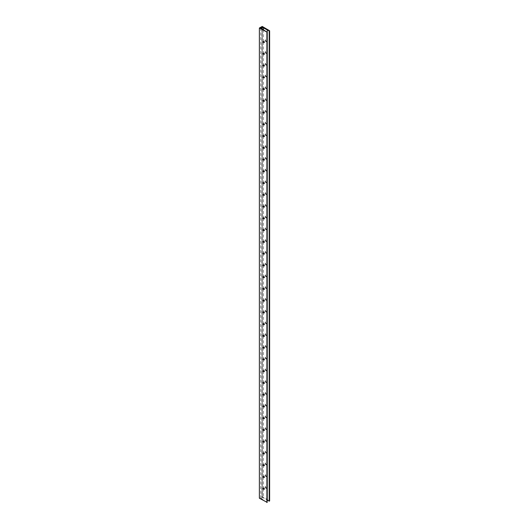 <?xml version="1.0" encoding="UTF-8"?>
<svg xmlns="http://www.w3.org/2000/svg" width="529" height="529" viewBox="0 0 529 529"><rect width="100%" height="100%" fill="white"/><g stroke="black" fill="none" stroke-linecap="round" stroke-linejoin="round"><path stroke-width="0.4" stroke-dasharray="2.65 1.98" d="M263.211 488.412A0.985 0.569 60 0 1 263.191 488.214A0.985 0.569 60 0 1 263.396 487.764A0.985 0.569 60 0 1 263.892 487.811A0.985 0.569 60 0 1 264.533 488.677A0.985 0.569 60 0 1 264.381 489.464A0.985 0.569 60 0 1 263.892 489.418L263.601 489.252L263.892 489.418A0.985 0.569 60 0 1 263.726 489.299M263.27 488.32A0.575 0.331 60 0 1 263.839 489.299M263.859 489.272L263.978 489.365C264.751 489.338 264.751 488.803 263.978 487.758L263.515 487.692L263.336 488.313M263.211 476.662A0.985 0.569 60 0 1 263.191 476.457A0.985 0.569 60 0 1 263.396 476.007A0.985 0.569 60 0 1 263.892 476.06A0.985 0.569 60 0 1 264.533 476.927A0.985 0.569 60 0 1 264.381 477.713A0.985 0.569 60 0 1 263.892 477.661L263.601 477.495L263.892 477.661A0.985 0.569 60 0 1 263.726 477.548M263.27 476.563A0.575 0.331 60 0 1 263.885 477.528L264.381 477.713M263.978 477.614C264.751 477.581 264.751 477.046 263.978 476.007L263.515 475.941L263.336 476.556M263.211 464.905A0.985 0.569 60 0 1 263.191 464.707A0.985 0.569 60 0 1 263.396 464.25A0.985 0.569 60 0 1 263.892 464.303A0.985 0.569 60 0 1 264.533 465.17A0.985 0.569 60 0 1 264.381 465.956A0.985 0.569 60 0 1 263.892 465.91L263.601 465.745L263.892 465.91A0.985 0.569 60 0 1 263.726 465.791M263.27 464.806A0.575 0.331 60 0 1 263.839 465.791M263.859 465.765L263.978 465.857C264.751 465.831 264.751 465.295 263.978 464.25L263.515 464.184L263.336 464.799M263.211 453.148A0.985 0.569 60 0 1 263.191 452.95A0.985 0.569 60 0 1 263.396 452.5A0.985 0.569 60 0 1 263.892 452.546A0.985 0.569 60 0 1 264.533 453.413A0.985 0.569 60 0 1 264.381 454.206A0.985 0.569 60 0 1 263.892 454.153L263.601 453.988L263.892 454.153A0.985 0.569 60 0 1 263.726 454.034M263.27 453.055A0.575 0.331 60 0 1 263.885 454.014L264.381 454.206M263.978 454.1C264.751 454.074 264.751 453.538 263.978 452.493L263.515 452.427L263.336 453.049M263.211 441.398A0.985 0.569 60 0 1 263.191 441.193A0.985 0.569 60 0 1 263.396 440.743A0.985 0.569 60 0 1 263.892 440.796A0.985 0.569 60 0 1 264.533 441.662A0.985 0.569 60 0 1 264.381 442.449A0.985 0.569 60 0 1 263.892 442.396L263.601 442.231L263.892 442.396A0.985 0.569 60 0 1 263.726 442.284M263.27 441.298A0.575 0.331 60 0 1 263.839 442.284M263.859 442.257L263.978 442.35C264.751 442.317 264.751 441.781 263.978 440.743L263.515 440.677L263.336 441.292M263.211 429.641A0.985 0.569 60 0 1 263.191 429.442A0.985 0.569 60 0 1 263.396 428.986A0.985 0.569 60 0 1 263.892 429.039A0.985 0.569 60 0 1 264.533 429.905A0.985 0.569 60 0 1 264.381 430.692A0.985 0.569 60 0 1 263.892 430.646L263.601 430.48L263.892 430.646A0.985 0.569 60 0 1 263.726 430.527M263.27 429.541A0.575 0.331 60 0 1 263.885 430.507L264.381 430.692M263.978 430.593C264.751 430.566 264.751 430.031 263.978 428.986L263.515 428.92L263.336 429.535M263.211 417.884A0.985 0.569 60 0 1 263.191 417.685A0.985 0.569 60 0 1 263.396 417.236A0.985 0.569 60 0 1 263.892 417.282A0.985 0.569 60 0 1 264.533 418.148A0.985 0.569 60 0 1 264.381 418.942A0.985 0.569 60 0 1 263.892 418.889L263.601 418.723L263.892 418.889A0.985 0.569 60 0 1 263.726 418.77M263.27 417.791A0.575 0.331 60 0 1 263.885 418.75L264.381 418.942M263.978 418.836C264.751 418.809 264.751 418.274 263.978 417.229L263.515 417.163L263.336 417.784M263.211 406.133A0.985 0.569 60 0 1 263.191 405.928A0.985 0.569 60 0 1 263.396 405.479A0.985 0.569 60 0 1 263.892 405.531A0.985 0.569 60 0 1 264.533 406.398A0.985 0.569 60 0 1 264.381 407.185A0.985 0.569 60 0 1 263.892 407.132L263.601 406.966L263.892 407.132A0.985 0.569 60 0 1 263.726 407.019M263.27 406.034A0.575 0.331 60 0 1 263.885 406.999L264.381 407.185M263.978 407.085C264.751 407.052 264.751 406.517 263.978 405.479L263.515 405.412L263.336 406.027M263.211 394.376A0.985 0.569 60 0 1 263.191 394.178A0.985 0.569 60 0 1 263.396 393.728A0.985 0.569 60 0 1 263.892 393.774A0.985 0.569 60 0 1 264.533 394.641A0.985 0.569 60 0 1 264.381 395.428A0.985 0.569 60 0 1 263.892 395.381L263.601 395.216L263.892 395.381A0.985 0.569 60 0 1 263.726 395.262M263.27 394.277A0.575 0.331 60 0 1 263.885 395.242L264.381 395.428M263.978 395.328C264.751 395.302 264.751 394.766 263.978 393.721L263.515 393.655L263.336 394.27M263.211 382.619A0.985 0.569 60 0 1 263.191 382.421A0.985 0.569 60 0 1 263.396 381.971A0.985 0.569 60 0 1 263.892 382.017A0.985 0.569 60 0 1 264.533 382.884A0.985 0.569 60 0 1 264.381 383.677A0.985 0.569 60 0 1 263.892 383.624L263.601 383.459L263.892 383.624A0.985 0.569 60 0 1 263.726 383.505M263.27 382.527A0.575 0.331 60 0 1 263.885 383.485L264.381 383.677M263.978 383.571C264.751 383.545 264.751 383.009 263.978 381.964L263.515 381.898L263.336 382.52M263.211 370.869A0.985 0.569 60 0 1 263.191 370.664A0.985 0.569 60 0 1 263.396 370.214A0.985 0.569 60 0 1 263.892 370.267A0.985 0.569 60 0 1 264.533 371.133A0.985 0.569 60 0 1 264.381 371.92A0.985 0.569 60 0 1 263.892 371.874L263.601 371.702L263.892 371.874A0.985 0.569 60 0 1 263.726 371.755M263.27 370.769A0.575 0.331 60 0 1 263.885 371.735L264.381 371.92M263.978 371.821C264.751 371.788 264.751 371.252 263.978 370.214L263.515 370.148L263.336 370.763M263.211 359.112A0.985 0.569 60 0 1 263.191 358.913A0.985 0.569 60 0 1 263.396 358.464A0.985 0.569 60 0 1 263.892 358.51A0.985 0.569 60 0 1 264.533 359.376A0.985 0.569 60 0 1 264.381 360.163A0.985 0.569 60 0 1 263.892 360.117L263.601 359.951L263.892 360.117A0.985 0.569 60 0 1 263.726 359.998M263.27 359.012A0.575 0.331 60 0 1 263.885 359.978L264.381 360.163M263.978 360.064C264.751 360.037 264.751 359.502 263.978 358.457L263.515 358.391L263.336 359.006M263.211 347.355A0.985 0.569 60 0 1 263.191 347.156A0.985 0.569 60 0 1 263.396 346.707A0.985 0.569 60 0 1 263.892 346.753A0.985 0.569 60 0 1 264.533 347.619A0.985 0.569 60 0 1 264.381 348.413A0.985 0.569 60 0 1 263.892 348.36L263.601 348.194L263.892 348.36A0.985 0.569 60 0 1 263.726 348.241M263.27 347.262A0.575 0.331 60 0 1 263.885 348.221L264.381 348.413M263.978 348.307C264.751 348.28 264.751 347.745 263.978 346.7L263.515 346.634L263.336 347.255M263.211 335.604A0.985 0.569 60 0 1 263.191 335.399A0.985 0.569 60 0 1 263.396 334.95A0.985 0.569 60 0 1 263.892 335.002A0.985 0.569 60 0 1 264.533 335.869A0.985 0.569 60 0 1 264.381 336.656A0.985 0.569 60 0 1 263.892 336.609L263.601 336.437L263.892 336.609A0.985 0.569 60 0 1 263.726 336.49M263.27 335.505A0.575 0.331 60 0 1 263.885 336.47L264.381 336.656M263.978 336.556C264.751 336.523 264.751 335.988 263.978 334.95L263.515 334.883L263.336 335.498M263.211 323.847A0.985 0.569 60 0 1 263.191 323.649A0.985 0.569 60 0 1 263.396 323.199A0.985 0.569 60 0 1 263.892 323.245A0.985 0.569 60 0 1 264.533 324.112A0.985 0.569 60 0 1 264.381 324.899A0.985 0.569 60 0 1 263.892 324.852L263.601 324.687L263.892 324.852A0.985 0.569 60 0 1 263.726 324.733M263.27 323.748A0.575 0.331 60 0 1 263.885 324.713L264.381 324.899M263.978 324.799C264.751 324.773 264.751 324.237 263.978 323.193L263.515 323.126L263.336 323.741M263.211 312.09A0.985 0.569 60 0 1 263.191 311.892A0.985 0.569 60 0 1 263.396 311.442A0.985 0.569 60 0 1 263.892 311.488A0.985 0.569 60 0 1 264.533 312.355A0.985 0.569 60 0 1 264.381 313.148A0.985 0.569 60 0 1 263.892 313.095L263.601 312.93L263.892 313.095A0.985 0.569 60 0 1 263.726 312.976M263.27 311.998A0.575 0.331 60 0 1 263.885 312.956L264.381 313.148M263.978 313.042C264.751 313.016 264.751 312.48 263.978 311.436L263.515 311.369L263.336 311.991M263.211 300.34A0.985 0.569 60 0 1 263.191 300.135A0.985 0.569 60 0 1 263.396 299.685A0.985 0.569 60 0 1 263.892 299.738A0.985 0.569 60 0 1 264.533 300.604A0.985 0.569 60 0 1 264.381 301.391A0.985 0.569 60 0 1 263.892 301.345L263.601 301.173L263.892 301.345A0.985 0.569 60 0 1 263.726 301.226M263.27 300.241A0.575 0.331 60 0 1 263.885 301.206L264.381 301.391M263.978 301.292C264.751 301.259 264.751 300.723 263.978 299.685L263.515 299.619L263.336 300.234M263.211 288.583A0.985 0.569 60 0 1 263.191 288.384A0.985 0.569 60 0 1 263.396 287.935A0.985 0.569 60 0 1 263.892 287.981A0.985 0.569 60 0 1 264.533 288.847A0.985 0.569 60 0 1 264.381 289.634A0.985 0.569 60 0 1 263.892 289.588L263.601 289.423L263.892 289.588A0.985 0.569 60 0 1 263.726 289.469M263.27 288.484A0.575 0.331 60 0 1 263.839 289.469M263.859 289.442L263.978 289.535C264.751 289.508 264.751 288.973 263.978 287.928L263.515 287.862L263.336 288.477M263.211 276.826A0.985 0.569 60 0 1 263.191 276.627A0.985 0.569 60 0 1 263.396 276.178A0.985 0.569 60 0 1 263.892 276.224A0.985 0.569 60 0 1 264.533 277.09A0.985 0.569 60 0 1 264.381 277.884A0.985 0.569 60 0 1 263.892 277.831L263.601 277.665L263.892 277.831A0.985 0.569 60 0 1 263.726 277.718M263.27 276.733A0.575 0.331 60 0 1 263.885 277.692L264.381 277.884M263.978 277.778C264.751 277.751 264.751 277.216 263.978 276.178L263.515 276.105L263.336 276.727M263.211 265.075A0.985 0.569 60 0 1 263.191 264.87A0.985 0.569 60 0 1 263.396 264.421A0.985 0.569 60 0 1 263.892 264.474A0.985 0.569 60 0 1 264.533 265.34A0.985 0.569 60 0 1 264.381 266.127A0.985 0.569 60 0 1 263.892 266.08L263.601 265.908L263.892 266.08A0.985 0.569 60 0 1 263.726 265.961M263.27 264.976A0.575 0.331 60 0 1 263.839 265.961M263.859 265.935L263.978 266.027C264.751 265.994 264.751 265.459 263.978 264.421L263.515 264.355L263.336 264.969M263.211 253.318A0.985 0.569 60 0 1 263.191 253.12A0.985 0.569 60 0 1 263.396 252.67A0.985 0.569 60 0 1 263.892 252.717A0.985 0.569 60 0 1 264.533 253.583A0.985 0.569 60 0 1 264.381 254.37A0.985 0.569 60 0 1 263.892 254.323L263.601 254.158L263.892 254.323A0.985 0.569 60 0 1 263.726 254.204M263.27 253.219A0.575 0.331 60 0 1 263.885 254.184L264.381 254.37M263.978 254.27C264.751 254.244 264.751 253.708 263.978 252.664L263.515 252.597L263.336 253.212M263.211 241.561A0.985 0.569 60 0 1 263.191 241.363A0.985 0.569 60 0 1 263.396 240.913A0.985 0.569 60 0 1 263.892 240.959A0.985 0.569 60 0 1 264.533 241.826A0.985 0.569 60 0 1 264.381 242.619A0.985 0.569 60 0 1 263.892 242.566L263.601 242.401L263.892 242.566A0.985 0.569 60 0 1 263.726 242.454M263.27 241.469A0.575 0.331 60 0 1 263.885 242.427L264.381 242.619M263.978 242.513C264.751 242.487 264.751 241.951 263.978 240.913L263.515 240.84L263.336 241.462M263.211 229.811A0.985 0.569 60 0 1 263.191 229.606A0.985 0.569 60 0 1 263.396 229.156A0.985 0.569 60 0 1 263.892 229.209A0.985 0.569 60 0 1 264.533 230.075A0.985 0.569 60 0 1 264.381 230.862A0.985 0.569 60 0 1 263.892 230.816L263.601 230.644L263.892 230.816A0.985 0.569 60 0 1 263.726 230.697M263.27 229.712A0.575 0.331 60 0 1 263.885 230.677L264.381 230.862M263.978 230.763C264.751 230.73 264.751 230.194 263.978 229.156L263.515 229.09L263.336 229.705M263.211 218.054A0.985 0.569 60 0 1 263.191 217.855A0.985 0.569 60 0 1 263.396 217.406A0.985 0.569 60 0 1 263.892 217.452A0.985 0.569 60 0 1 264.533 218.318A0.985 0.569 60 0 1 264.381 219.105A0.985 0.569 60 0 1 263.892 219.059L263.601 218.894L263.892 219.059A0.985 0.569 60 0 1 263.726 218.94M263.27 217.955A0.575 0.331 60 0 1 263.885 218.92L264.381 219.105M263.978 219.006C264.751 218.98 264.751 218.444 263.978 217.399L263.515 217.333L263.336 217.948M263.211 206.297A0.985 0.569 60 0 1 263.191 206.098A0.985 0.569 60 0 1 263.396 205.649A0.985 0.569 60 0 1 263.892 205.695A0.985 0.569 60 0 1 264.533 206.561A0.985 0.569 60 0 1 264.381 207.355A0.985 0.569 60 0 1 263.892 207.302L263.601 207.137L263.892 207.302A0.985 0.569 60 0 1 263.726 207.189M263.27 206.204A0.575 0.331 60 0 1 263.885 207.163L264.381 207.355M263.978 207.249C264.751 207.223 264.751 206.687 263.978 205.649L263.515 205.576L263.336 206.198M263.211 194.546A0.985 0.569 60 0 1 263.191 194.341A0.985 0.569 60 0 1 263.396 193.892A0.985 0.569 60 0 1 263.892 193.945A0.985 0.569 60 0 1 264.533 194.811A0.985 0.569 60 0 1 264.381 195.598A0.985 0.569 60 0 1 263.892 195.551L263.601 195.38L263.892 195.551A0.985 0.569 60 0 1 263.726 195.432M263.27 194.447A0.575 0.331 60 0 1 263.885 195.413L264.381 195.598M263.978 195.499C264.751 195.466 264.751 194.93 263.978 193.892L263.515 193.826L263.336 194.441M263.211 182.789A0.985 0.569 60 0 1 263.191 182.591A0.985 0.569 60 0 1 263.396 182.141A0.985 0.569 60 0 1 263.892 182.188A0.985 0.569 60 0 1 264.533 183.054A0.985 0.569 60 0 1 264.381 183.841A0.985 0.569 60 0 1 263.892 183.794L263.601 183.629L263.892 183.794A0.985 0.569 60 0 1 263.726 183.675M263.27 182.69A0.575 0.331 60 0 1 263.885 183.656L264.381 183.841M263.978 183.742C264.751 183.715 264.751 183.179 263.978 182.135L263.515 182.069L263.336 182.684M263.211 171.032A0.985 0.569 60 0 1 263.191 170.834A0.985 0.569 60 0 1 263.396 170.384A0.985 0.569 60 0 1 263.892 170.431A0.985 0.569 60 0 1 264.533 171.297A0.985 0.569 60 0 1 264.381 172.09A0.985 0.569 60 0 1 263.892 172.037L263.601 171.872L263.892 172.037A0.985 0.569 60 0 1 263.726 171.925M263.27 170.94A0.575 0.331 60 0 1 263.885 171.899L264.381 172.09M263.978 171.991C264.751 171.958 264.751 171.422 263.978 170.384L263.515 170.318L263.336 170.933M263.211 159.282A0.985 0.569 60 0 1 263.191 159.077A0.985 0.569 60 0 1 263.396 158.627A0.985 0.569 60 0 1 263.892 158.68A0.985 0.569 60 0 1 264.533 159.546A0.985 0.569 60 0 1 264.381 160.333A0.985 0.569 60 0 1 263.892 160.287L263.601 160.115L263.892 160.287A0.985 0.569 60 0 1 263.726 160.168M263.27 159.183A0.575 0.331 60 0 1 263.885 160.148L264.381 160.333M263.978 160.234C264.751 160.201 264.751 159.672 263.978 158.627L263.515 158.561L263.336 159.176M263.211 147.525A0.985 0.569 60 0 1 263.191 147.327A0.985 0.569 60 0 1 263.396 146.877A0.985 0.569 60 0 1 263.892 146.923A0.985 0.569 60 0 1 264.533 147.789A0.985 0.569 60 0 1 264.381 148.576A0.985 0.569 60 0 1 263.892 148.53L263.601 148.365L263.892 148.53A0.985 0.569 60 0 1 263.726 148.411M263.27 147.426A0.575 0.331 60 0 1 263.885 148.391L264.381 148.576M263.978 148.477C264.751 148.451 264.751 147.915 263.978 146.87L263.515 146.804L263.336 147.419M263.211 135.768A0.985 0.569 60 0 1 263.191 135.569A0.985 0.569 60 0 1 263.396 135.12A0.985 0.569 60 0 1 263.892 135.166A0.985 0.569 60 0 1 264.533 136.032A0.985 0.569 60 0 1 264.381 136.826A0.985 0.569 60 0 1 263.892 136.773L263.601 136.608L263.892 136.773A0.985 0.569 60 0 1 263.726 136.661M263.27 135.675A0.575 0.331 60 0 1 263.885 136.634L264.381 136.826M263.978 136.727C264.751 136.694 264.751 136.158 263.978 135.12L263.515 135.054L263.336 135.669M263.211 124.017A0.985 0.569 60 0 1 263.191 123.812A0.985 0.569 60 0 1 263.396 123.363A0.985 0.569 60 0 1 263.892 123.416A0.985 0.569 60 0 1 264.533 124.282A0.985 0.569 60 0 1 264.381 125.069A0.985 0.569 60 0 1 263.892 125.023L263.601 124.851L263.892 125.023A0.985 0.569 60 0 1 263.726 124.904M263.27 123.918A0.575 0.331 60 0 1 263.885 124.884L264.381 125.069M263.978 124.97C264.751 124.943 264.751 124.408 263.978 123.363L263.515 123.297L263.336 123.912M263.211 112.26A0.985 0.569 60 0 1 263.191 112.062A0.985 0.569 60 0 1 263.396 111.612A0.985 0.569 60 0 1 263.892 111.659A0.985 0.569 60 0 1 264.533 112.525A0.985 0.569 60 0 1 264.381 113.312A0.985 0.569 60 0 1 263.892 113.266L263.601 113.1L263.892 113.266A0.985 0.569 60 0 1 263.726 113.146M263.27 112.161A0.575 0.331 60 0 1 263.839 113.146M263.859 113.12L263.978 113.213C264.751 113.186 264.751 112.651 263.978 111.606L263.515 111.54L263.336 112.155M263.211 100.503A0.985 0.569 60 0 1 263.191 100.305A0.985 0.569 60 0 1 263.396 99.855A0.985 0.569 60 0 1 263.892 99.902A0.985 0.569 60 0 1 264.533 100.768A0.985 0.569 60 0 1 264.381 101.561A0.985 0.569 60 0 1 263.892 101.508L263.601 101.343L263.892 101.508A0.985 0.569 60 0 1 263.726 101.396M263.27 100.411A0.575 0.331 60 0 1 263.885 101.37L264.381 101.561M263.978 101.462C264.751 101.429 264.751 100.894 263.978 99.855L263.515 99.789L263.336 100.404M263.211 88.753A0.985 0.569 60 0 1 263.191 88.548A0.985 0.569 60 0 1 263.396 88.098A0.985 0.569 60 0 1 263.892 88.151A0.985 0.569 60 0 1 264.533 89.017A0.985 0.569 60 0 1 264.381 89.804A0.985 0.569 60 0 1 263.892 89.758L263.601 89.586L263.892 89.758A0.985 0.569 60 0 1 263.726 89.639M263.27 88.654A0.575 0.331 60 0 1 263.839 89.639M263.859 89.613L263.978 89.705C264.751 89.679 264.751 89.143 263.978 88.098L263.515 88.032L263.336 88.647M263.211 76.996A0.985 0.569 60 0 1 263.191 76.798A0.985 0.569 60 0 1 263.396 76.348A0.985 0.569 60 0 1 263.892 76.394A0.985 0.569 60 0 1 264.533 77.26A0.985 0.569 60 0 1 264.381 78.047A0.985 0.569 60 0 1 263.892 78.001L263.601 77.836L263.892 78.001A0.985 0.569 60 0 1 263.726 77.882M263.27 76.897A0.575 0.331 60 0 1 263.885 77.862L264.381 78.047M263.978 77.948C264.751 77.922 264.751 77.386 263.978 76.341L263.515 76.275L263.336 76.897M263.211 65.239A0.985 0.569 60 0 1 263.191 65.041A0.985 0.569 60 0 1 263.396 64.591A0.985 0.569 60 0 1 263.892 64.637A0.985 0.569 60 0 1 264.533 65.503A0.985 0.569 60 0 1 264.381 66.297A0.985 0.569 60 0 1 263.892 66.244L263.601 66.079L263.892 66.244A0.985 0.569 60 0 1 263.726 66.132M263.27 65.146A0.575 0.331 60 0 1 263.885 66.105L264.381 66.297M263.978 66.198C264.751 66.165 264.751 65.629 263.978 64.591L263.515 64.525L263.336 65.14M263.211 53.489A0.985 0.569 60 0 1 263.191 53.284A0.985 0.569 60 0 1 263.396 52.834A0.985 0.569 60 0 1 263.892 52.887A0.985 0.569 60 0 1 264.533 53.753A0.985 0.569 60 0 1 264.381 54.54A0.985 0.569 60 0 1 263.892 54.494L263.601 54.322L263.892 54.494A0.985 0.569 60 0 1 263.726 54.375M263.27 53.389A0.575 0.331 60 0 1 263.885 54.355L264.381 54.54M263.978 54.441C264.751 54.414 264.751 53.879 263.978 52.834L263.515 52.768L263.336 53.383M267.019 487.652A1.032 0.595 60 0 1 266.801 488.122A1.032 0.595 60 0 1 266.008 487.844A1.032 0.595 60 0 1 265.558 486.806A1.032 0.595 60 0 1 265.77 486.336A1.032 0.595 60 0 1 266.57 486.614A1.032 0.595 60 0 1 267.019 487.652M265.029 487.116C265.538 488.379 266.054 488.651 266.563 487.917C266.054 486.647 265.538 486.382 265.029 487.116L265.77 486.336M266.801 488.122L266.338 488.393L266.563 487.917M267.019 475.895A1.032 0.595 60 0 1 266.801 476.371A1.032 0.595 60 0 1 266.008 476.093A1.032 0.595 60 0 1 265.558 475.055A1.032 0.595 60 0 1 265.77 474.579A1.032 0.595 60 0 1 266.57 474.857A1.032 0.595 60 0 1 267.019 475.895M265.029 475.359C265.538 476.629 266.054 476.894 266.563 476.16C266.054 474.89 265.538 474.625 265.029 475.359L265.77 474.579M266.801 476.371L266.338 476.636L266.563 476.16M267.019 464.138A1.032 0.595 60 0 1 266.801 464.614A1.032 0.595 60 0 1 266.008 464.336A1.032 0.595 60 0 1 265.558 463.298A1.032 0.595 60 0 1 265.77 462.829A1.032 0.595 60 0 1 266.57 463.1A1.032 0.595 60 0 1 267.019 464.138M265.029 463.609C265.538 464.872 266.054 465.136 266.563 464.402C266.054 463.139 265.538 462.868 265.029 463.609L265.77 462.829M266.801 464.614L266.338 464.885L266.563 464.402M267.019 452.388A1.032 0.595 60 0 1 266.801 452.857A1.032 0.595 60 0 1 266.008 452.579A1.032 0.595 60 0 1 265.558 451.541A1.032 0.595 60 0 1 265.77 451.072A1.032 0.595 60 0 1 266.57 451.349A1.032 0.595 60 0 1 267.019 452.388M265.029 451.852C265.538 453.115 266.054 453.386 266.563 452.652C266.054 451.382 265.538 451.118 265.029 451.852L265.77 451.072M266.801 452.857L266.338 453.128L266.563 452.652M267.019 440.631A1.032 0.595 60 0 1 266.801 441.107A1.032 0.595 60 0 1 266.008 440.829A1.032 0.595 60 0 1 265.558 439.791A1.032 0.595 60 0 1 265.77 439.315A1.032 0.595 60 0 1 266.57 439.592A1.032 0.595 60 0 1 267.019 440.631M265.029 440.095C265.538 441.365 266.054 441.629 266.563 440.895C266.054 439.625 265.538 439.361 265.029 440.095L265.77 439.315M266.801 441.107L266.338 441.371L266.563 440.895M267.019 428.88A1.032 0.595 60 0 1 266.801 429.35A1.032 0.595 60 0 1 266.008 429.072A1.032 0.595 60 0 1 265.558 428.034A1.032 0.595 60 0 1 265.77 427.564A1.032 0.595 60 0 1 266.57 427.835A1.032 0.595 60 0 1 267.019 428.88M265.029 428.345C265.538 429.608 266.054 429.872 266.563 429.138C266.054 427.875 265.538 427.604 265.029 428.345L265.77 427.564M266.801 429.35L266.338 429.621L266.563 429.138M267.019 417.123A1.032 0.595 60 0 1 266.801 417.593A1.032 0.595 60 0 1 266.008 417.315A1.032 0.595 60 0 1 265.558 416.277A1.032 0.595 60 0 1 265.77 415.807A1.032 0.595 60 0 1 266.57 416.085A1.032 0.595 60 0 1 267.019 417.123M265.029 416.587C265.538 417.85 266.054 418.122 266.563 417.388C266.054 416.118 265.538 415.854 265.029 416.587L265.77 415.807M266.801 417.593L266.338 417.864L266.563 417.388M267.019 405.366A1.032 0.595 60 0 1 266.801 405.842A1.032 0.595 60 0 1 266.008 405.564A1.032 0.595 60 0 1 265.558 404.526A1.032 0.595 60 0 1 265.77 404.05A1.032 0.595 60 0 1 266.57 404.328A1.032 0.595 60 0 1 267.019 405.366M265.029 404.83C265.538 406.1 266.054 406.365 266.563 405.631C266.054 404.361 265.538 404.096 265.029 404.83L265.77 404.05M266.801 405.842L266.338 406.107L266.563 405.631M267.019 393.616A1.032 0.595 60 0 1 266.801 394.085A1.032 0.595 60 0 1 266.008 393.807A1.032 0.595 60 0 1 265.558 392.769A1.032 0.595 60 0 1 265.77 392.3A1.032 0.595 60 0 1 266.57 392.578A1.032 0.595 60 0 1 267.019 393.616M265.029 393.08C265.538 394.343 266.054 394.608 266.563 393.874C266.054 392.611 265.538 392.346 265.029 393.08L265.77 392.3M266.801 394.085L266.338 394.356L266.563 393.874M267.019 381.859A1.032 0.595 60 0 1 266.801 382.328A1.032 0.595 60 0 1 266.008 382.05A1.032 0.595 60 0 1 265.558 381.012A1.032 0.595 60 0 1 265.77 380.543A1.032 0.595 60 0 1 266.57 380.82A1.032 0.595 60 0 1 267.019 381.859M265.029 381.323C265.538 382.586 266.054 382.857 266.563 382.123C266.054 380.854 265.538 380.589 265.029 381.323L265.77 380.543M266.801 382.328L266.338 382.599L266.563 382.123M267.019 370.102A1.032 0.595 60 0 1 266.801 370.578A1.032 0.595 60 0 1 266.008 370.3A1.032 0.595 60 0 1 265.558 369.262A1.032 0.595 60 0 1 265.77 368.786A1.032 0.595 60 0 1 266.57 369.063A1.032 0.595 60 0 1 267.019 370.102M265.029 369.566C265.538 370.836 266.054 371.1 266.563 370.366C266.054 369.097 265.538 368.832 265.029 369.566L265.77 368.786M266.801 370.578L266.338 370.842L266.563 370.366M267.019 358.351A1.032 0.595 60 0 1 266.801 358.821A1.032 0.595 60 0 1 266.008 358.543A1.032 0.595 60 0 1 265.558 357.505A1.032 0.595 60 0 1 265.77 357.035A1.032 0.595 60 0 1 266.57 357.313A1.032 0.595 60 0 1 267.019 358.351M265.029 357.816C265.538 359.079 266.054 359.343 266.563 358.609C266.054 357.346 265.538 357.082 265.029 357.816L265.77 357.035M266.801 358.821L266.338 359.092L266.563 358.609M267.019 346.594A1.032 0.595 60 0 1 266.801 347.064A1.032 0.595 60 0 1 266.008 346.793A1.032 0.595 60 0 1 265.558 345.748A1.032 0.595 60 0 1 265.77 345.278A1.032 0.595 60 0 1 266.57 345.556A1.032 0.595 60 0 1 267.019 346.594M265.029 346.059C265.538 347.322 266.054 347.593 266.563 346.859C266.054 345.589 265.538 345.325 265.029 346.059L265.77 345.278M266.801 347.064L266.338 347.335L266.563 346.859M267.019 334.837A1.032 0.595 60 0 1 266.801 335.313A1.032 0.595 60 0 1 266.008 335.036A1.032 0.595 60 0 1 265.558 333.997A1.032 0.595 60 0 1 265.77 333.521A1.032 0.595 60 0 1 266.57 333.799A1.032 0.595 60 0 1 267.019 334.837M265.029 334.302C265.538 335.571 266.054 335.836 266.563 335.102C266.054 333.832 265.538 333.568 265.029 334.302L265.77 333.521M266.801 335.313L266.338 335.578L266.563 335.102M267.019 323.087A1.032 0.595 60 0 1 266.801 323.556A1.032 0.595 60 0 1 266.008 323.279A1.032 0.595 60 0 1 265.558 322.24A1.032 0.595 60 0 1 265.77 321.771A1.032 0.595 60 0 1 266.57 322.049A1.032 0.595 60 0 1 267.019 323.087M265.029 322.551C265.538 323.814 266.054 324.079 266.563 323.345C266.054 322.082 265.538 321.817 265.029 322.551L265.77 321.771M266.801 323.556L266.338 323.827L266.563 323.345M267.019 311.33A1.032 0.595 60 0 1 266.801 311.799A1.032 0.595 60 0 1 266.008 311.528A1.032 0.595 60 0 1 265.558 310.49A1.032 0.595 60 0 1 265.77 310.014A1.032 0.595 60 0 1 266.57 310.292A1.032 0.595 60 0 1 267.019 311.33M265.029 310.794C265.538 312.057 266.054 312.328 266.563 311.594C266.054 310.325 265.538 310.06 265.029 310.794L265.77 310.014M266.801 311.799L266.338 312.07L266.563 311.594M267.019 299.573A1.032 0.595 60 0 1 266.801 300.049A1.032 0.595 60 0 1 266.008 299.771A1.032 0.595 60 0 1 265.558 298.733A1.032 0.595 60 0 1 265.77 298.257A1.032 0.595 60 0 1 266.57 298.535A1.032 0.595 60 0 1 267.019 299.573M265.029 299.037C265.538 300.307 266.054 300.571 266.563 299.837C266.054 298.568 265.538 298.303 265.029 299.037L265.77 298.257M266.801 300.049L266.338 300.313L266.563 299.837M267.019 287.822A1.032 0.595 60 0 1 266.801 288.292A1.032 0.595 60 0 1 266.008 288.014A1.032 0.595 60 0 1 265.558 286.976A1.032 0.595 60 0 1 265.77 286.506A1.032 0.595 60 0 1 266.57 286.784A1.032 0.595 60 0 1 267.019 287.822M265.029 287.287C265.538 288.55 266.054 288.814 266.563 288.08C266.054 286.817 265.538 286.553 265.029 287.287L265.77 286.506M266.801 288.292L266.338 288.563L266.563 288.08M267.019 276.065A1.032 0.595 60 0 1 266.801 276.535A1.032 0.595 60 0 1 266.008 276.264A1.032 0.595 60 0 1 265.558 275.225A1.032 0.595 60 0 1 265.77 274.749A1.032 0.595 60 0 1 266.57 275.027A1.032 0.595 60 0 1 267.019 276.065M265.029 275.53C265.538 276.793 266.054 277.064 266.563 276.33C266.054 275.06 265.538 274.796 265.029 275.53L265.77 274.749M266.801 276.535L266.338 276.806L266.563 276.33M267.019 264.308A1.032 0.595 60 0 1 266.801 264.784A1.032 0.595 60 0 1 266.008 264.507A1.032 0.595 60 0 1 265.558 263.468A1.032 0.595 60 0 1 265.77 262.992A1.032 0.595 60 0 1 266.57 263.27A1.032 0.595 60 0 1 267.019 264.308M265.029 263.773C265.538 265.042 266.054 265.307 266.563 264.573C266.054 263.303 265.538 263.039 265.029 263.773L265.77 262.992M266.801 264.784L266.338 265.049L266.563 264.573M267.019 252.558A1.032 0.595 60 0 1 266.801 253.027A1.032 0.595 60 0 1 266.008 252.75A1.032 0.595 60 0 1 265.558 251.711A1.032 0.595 60 0 1 265.77 251.242A1.032 0.595 60 0 1 266.57 251.52A1.032 0.595 60 0 1 267.019 252.558M265.029 252.022C265.538 253.285 266.054 253.55 266.563 252.816C266.054 251.553 265.538 251.288 265.029 252.022L265.77 251.242M266.801 253.027L266.338 253.298L266.563 252.816M267.019 240.801A1.032 0.595 60 0 1 266.801 241.27A1.032 0.595 60 0 1 266.008 240.999A1.032 0.595 60 0 1 265.558 239.961A1.032 0.595 60 0 1 265.77 239.485A1.032 0.595 60 0 1 266.57 239.763A1.032 0.595 60 0 1 267.019 240.801M265.029 240.265C265.538 241.528 266.054 241.799 266.563 241.065C266.054 239.796 265.538 239.531 265.029 240.265L265.77 239.485M266.801 241.27L266.338 241.541L266.563 241.065M267.019 229.044A1.032 0.595 60 0 1 266.801 229.52A1.032 0.595 60 0 1 266.008 229.242A1.032 0.595 60 0 1 265.558 228.204A1.032 0.595 60 0 1 265.77 227.728A1.032 0.595 60 0 1 266.57 228.006A1.032 0.595 60 0 1 267.019 229.044M265.029 228.508C265.538 229.778 266.054 230.042 266.563 229.308C266.054 228.039 265.538 227.774 265.029 228.508L265.77 227.728M266.801 229.52L266.338 229.784L266.563 229.308M267.019 217.293A1.032 0.595 60 0 1 266.801 217.763A1.032 0.595 60 0 1 266.008 217.485A1.032 0.595 60 0 1 265.558 216.447A1.032 0.595 60 0 1 265.77 215.977A1.032 0.595 60 0 1 266.57 216.255A1.032 0.595 60 0 1 267.019 217.293M265.029 216.758C265.538 218.021 266.054 218.285 266.563 217.551C266.054 216.288 265.538 216.024 265.029 216.758L265.77 215.977M266.801 217.763L266.338 218.034L266.563 217.551M267.019 205.536A1.032 0.595 60 0 1 266.801 206.006A1.032 0.595 60 0 1 266.008 205.735A1.032 0.595 60 0 1 265.558 204.697A1.032 0.595 60 0 1 265.77 204.22A1.032 0.595 60 0 1 266.57 204.498A1.032 0.595 60 0 1 267.019 205.536M265.029 205.001C265.538 206.264 266.054 206.535 266.563 205.801C266.054 204.531 265.538 204.267 265.029 205.001L265.77 204.22M266.801 206.006L266.338 206.277L266.563 205.801M267.019 193.779A1.032 0.595 60 0 1 266.801 194.255A1.032 0.595 60 0 1 266.008 193.978A1.032 0.595 60 0 1 265.558 192.94A1.032 0.595 60 0 1 265.77 192.463A1.032 0.595 60 0 1 266.57 192.741A1.032 0.595 60 0 1 267.019 193.779M265.029 193.244C265.538 194.513 266.054 194.778 266.563 194.044C266.054 192.774 265.538 192.51 265.029 193.244L265.77 192.463M266.801 194.255L266.338 194.52L266.563 194.044M267.019 182.029A1.032 0.595 60 0 1 266.801 182.498A1.032 0.595 60 0 1 266.008 182.221A1.032 0.595 60 0 1 265.558 181.183A1.032 0.595 60 0 1 265.77 180.713A1.032 0.595 60 0 1 266.57 180.991A1.032 0.595 60 0 1 267.019 182.029M265.029 181.493C265.538 182.756 266.054 183.021 266.563 182.287C266.054 181.024 265.538 180.759 265.029 181.493L265.77 180.713M266.801 182.498L266.338 182.769L266.563 182.287M267.019 170.272A1.032 0.595 60 0 1 266.801 170.741A1.032 0.595 60 0 1 266.008 170.47A1.032 0.595 60 0 1 265.558 169.432A1.032 0.595 60 0 1 265.77 168.956A1.032 0.595 60 0 1 266.57 169.234A1.032 0.595 60 0 1 267.019 170.272M265.029 169.736C265.538 170.999 266.054 171.27 266.563 170.536C266.054 169.267 265.538 169.002 265.029 169.736L265.77 168.956M266.801 170.741L266.338 171.012L266.563 170.536M267.019 158.515A1.032 0.595 60 0 1 266.801 158.991A1.032 0.595 60 0 1 266.008 158.713A1.032 0.595 60 0 1 265.558 157.675A1.032 0.595 60 0 1 265.77 157.199A1.032 0.595 60 0 1 266.57 157.477A1.032 0.595 60 0 1 267.019 158.515M265.029 157.979C265.538 159.249 266.054 159.513 266.563 158.779C266.054 157.516 265.538 157.245 265.029 157.979L265.77 157.199M266.801 158.991L266.338 159.255L266.563 158.779M267.019 146.764A1.032 0.595 60 0 1 266.801 147.234A1.032 0.595 60 0 1 266.008 146.956A1.032 0.595 60 0 1 265.558 145.918A1.032 0.595 60 0 1 265.77 145.449A1.032 0.595 60 0 1 266.57 145.726A1.032 0.595 60 0 1 267.019 146.764M265.029 146.229C265.538 147.492 266.054 147.756 266.563 147.022C266.054 145.759 265.538 145.495 265.029 146.229L265.77 145.449M266.801 147.234L266.338 147.505L266.563 147.022M267.019 135.007A1.032 0.595 60 0 1 266.801 135.477A1.032 0.595 60 0 1 266.008 135.206A1.032 0.595 60 0 1 265.558 134.168A1.032 0.595 60 0 1 265.77 133.692A1.032 0.595 60 0 1 266.57 133.969A1.032 0.595 60 0 1 267.019 135.007M265.029 134.472C265.538 135.735 266.054 136.006 266.563 135.272C266.054 134.002 265.538 133.738 265.029 134.472L265.77 133.692M266.801 135.477L266.338 135.748L266.563 135.272M267.019 123.25A1.032 0.595 60 0 1 266.801 123.726A1.032 0.595 60 0 1 266.008 123.449A1.032 0.595 60 0 1 265.558 122.411A1.032 0.595 60 0 1 265.77 121.941A1.032 0.595 60 0 1 266.57 122.212A1.032 0.595 60 0 1 267.019 123.25M265.029 122.715C265.538 123.984 266.054 124.249 266.563 123.515C266.054 122.252 265.538 121.981 265.029 122.715L265.77 121.941M266.801 123.726L266.338 123.991L266.563 123.515M267.019 111.5A1.032 0.595 60 0 1 266.801 111.969A1.032 0.595 60 0 1 266.008 111.692A1.032 0.595 60 0 1 265.558 110.654A1.032 0.595 60 0 1 265.77 110.184A1.032 0.595 60 0 1 266.57 110.462A1.032 0.595 60 0 1 267.019 111.5M265.029 110.964C265.538 112.227 266.054 112.492 266.563 111.758C266.054 110.495 265.538 110.23 265.029 110.964L265.77 110.184M266.801 111.969L266.338 112.241L266.563 111.758M267.019 99.743A1.032 0.595 60 0 1 266.801 100.212A1.032 0.595 60 0 1 266.008 99.941A1.032 0.595 60 0 1 265.558 98.903A1.032 0.595 60 0 1 265.77 98.427A1.032 0.595 60 0 1 266.57 98.705A1.032 0.595 60 0 1 267.019 99.743M265.029 99.207C265.538 100.477 266.054 100.741 266.563 100.007C266.054 98.738 265.538 98.473 265.029 99.207L265.77 98.427M266.801 100.212L266.338 100.484L266.563 100.007M267.019 87.986A1.032 0.595 60 0 1 266.801 88.462A1.032 0.595 60 0 1 266.008 88.184A1.032 0.595 60 0 1 265.558 87.146A1.032 0.595 60 0 1 265.77 86.677A1.032 0.595 60 0 1 266.57 86.948A1.032 0.595 60 0 1 267.019 87.986M265.029 87.45C265.538 88.72 266.054 88.984 266.563 88.25C266.054 86.987 265.538 86.716 265.029 87.45L265.77 86.677M266.801 88.462L266.338 88.727L266.563 88.25M267.019 76.236A1.032 0.595 60 0 1 266.801 76.705A1.032 0.595 60 0 1 266.008 76.427A1.032 0.595 60 0 1 265.558 75.389A1.032 0.595 60 0 1 265.77 74.92A1.032 0.595 60 0 1 266.57 75.197A1.032 0.595 60 0 1 267.019 76.236M265.029 75.7C265.538 76.963 266.054 77.227 266.563 76.493C266.054 75.23 265.538 74.966 265.029 75.7L265.77 74.92M266.801 76.705L266.338 76.976L266.563 76.493M267.019 64.478A1.032 0.595 60 0 1 266.801 64.948A1.032 0.595 60 0 1 266.008 64.677A1.032 0.595 60 0 1 265.558 63.639A1.032 0.595 60 0 1 265.77 63.163A1.032 0.595 60 0 1 266.57 63.44A1.032 0.595 60 0 1 267.019 64.478M265.029 63.943C265.538 65.212 266.054 65.477 266.563 64.743C266.054 63.473 265.538 63.209 265.029 63.943L265.77 63.163M266.801 64.948L266.338 65.219L266.563 64.743M267.019 52.721A1.032 0.595 60 0 1 266.801 53.198A1.032 0.595 60 0 1 266.008 52.92A1.032 0.595 60 0 1 265.558 51.882A1.032 0.595 60 0 1 265.77 51.412A1.032 0.595 60 0 1 266.57 51.683A1.032 0.595 60 0 1 267.019 52.721M265.029 52.186C265.538 53.455 266.054 53.72 266.563 52.986C266.054 51.723 265.538 51.452 265.029 52.186L265.77 51.412M266.801 53.198L266.338 53.462L266.563 52.986M263.211 41.731A0.985 0.569 60 0 1 263.191 41.533A0.985 0.569 60 0 1 263.396 41.083A0.985 0.569 60 0 1 263.892 41.13A0.985 0.569 60 0 1 264.533 41.996A0.985 0.569 60 0 1 264.381 42.783A0.985 0.569 60 0 1 263.892 42.737L263.601 42.571L263.892 42.737A0.985 0.569 60 0 1 263.726 42.618M263.27 41.632A0.575 0.331 60 0 1 263.885 42.598L264.381 42.783M263.978 42.684C264.751 42.657 264.751 42.122 263.978 41.077L263.515 41.011L263.336 41.632M267.019 40.971A1.032 0.595 60 0 1 266.801 41.441A1.032 0.595 60 0 1 266.008 41.163A1.032 0.595 60 0 1 265.558 40.125A1.032 0.595 60 0 1 265.77 39.655A1.032 0.595 60 0 1 266.57 39.933A1.032 0.595 60 0 1 267.019 40.971M265.029 40.435C265.538 41.698 266.054 41.963 266.563 41.229C266.054 39.966 265.538 39.701 265.029 40.435L265.77 39.655M266.801 41.441L266.338 41.712L266.563 41.229M267.138 502.358L260.625 498.199L262.219 497.339L267.158 499.978M267.085 32.157L267.085 502.352M269.598 30.708L269.598 500.897L262.232 496.638L259.369 498.199M263.978 489.365L264.381 489.464M263.978 465.857L264.381 465.956M263.978 442.35L264.381 442.449M263.978 289.535L264.381 289.634M263.978 266.027L264.381 266.127M263.978 113.213L264.381 113.312M263.978 89.705L264.381 89.804M261.888 28.764L261.888 498.953M263.449 29.783L263.449 41.659M263.449 42.016L263.449 53.409M263.449 53.766L263.449 65.166M263.449 65.523L263.449 76.923M263.449 77.28L263.449 88.674M263.449 89.031L263.449 100.431M263.449 100.788L263.449 112.188M263.449 112.545L263.449 123.938M263.449 124.295L263.449 135.695M263.449 136.052L263.449 147.452M263.449 147.803L263.449 159.203M263.449 159.56L263.449 170.96M263.449 171.317L263.449 182.717M263.449 183.067L263.449 194.467M263.449 194.824L263.449 206.224M263.449 206.581L263.449 217.981M263.449 218.332L263.449 229.731M263.449 230.089L263.449 241.488M263.449 241.846L263.449 253.246M263.449 253.596L263.449 264.996M263.449 265.353L263.449 276.753M263.449 277.11L263.449 288.51M263.449 288.86L263.449 300.26M263.449 300.617L263.449 312.017M263.449 312.375L263.449 323.774M263.449 324.125L263.449 335.525M263.449 335.882L263.449 347.282M263.449 347.639L263.449 359.039M263.449 359.389L263.449 370.789M263.449 371.146L263.449 382.546M263.449 382.903L263.449 394.303M263.449 394.654L263.449 406.054M263.449 406.411L263.449 417.811M263.449 418.168L263.449 429.568M263.449 429.918L263.449 441.318M263.449 441.675L263.449 453.075M263.449 453.432L263.449 464.832M263.449 465.183L263.449 476.583M263.449 476.94L263.449 488.34M263.449 488.697L263.449 498.054M262.08 28.883L262.08 497.339M262.067 26.45L262.067 496.638M262.232 26.45L262.232 496.638M262.219 28.976L262.219 497.339M263.191 488.545L263.191 488.214M263.191 476.794L263.191 476.457M263.191 465.037L263.191 464.707M263.191 453.28L263.191 452.95M263.191 441.53L263.191 441.193M263.191 429.773L263.191 429.442M263.191 418.016L263.191 417.685M263.191 406.265L263.191 405.928M263.191 394.508L263.191 394.178M263.191 382.751L263.191 382.421M263.191 371.001L263.191 370.664M263.191 359.244L263.191 358.913M263.191 347.487L263.191 347.156M263.191 335.736L263.191 335.399M263.191 323.979L263.191 323.649M263.191 312.222L263.191 311.892M263.191 300.472L263.191 300.135M263.191 288.715L263.191 288.384M263.191 276.958L263.191 276.627M263.191 265.208L263.191 264.87M263.191 253.451L263.191 253.12M263.191 241.693L263.191 241.363M263.191 229.943L263.191 229.606M263.191 218.186L263.191 217.855M263.191 206.429L263.191 206.098M263.191 194.679L263.191 194.341M263.191 182.922L263.191 182.591M263.191 171.165L263.191 170.834M263.191 159.414L263.191 159.077M263.191 147.657L263.191 147.327M263.191 135.9L263.191 135.569M263.191 124.15L263.191 123.812M263.191 112.393L263.191 112.062M263.191 100.636L263.191 100.305M263.191 88.885L263.191 88.548M263.191 77.128L263.191 76.798M263.191 65.371L263.191 65.041M263.191 53.621L263.191 53.284M263.191 41.864L263.191 41.533M260.625 28.011L260.625 498.199"/><path stroke-width="0.79" d="M263.726 489.299A0.985 0.569 60 0 1 263.211 488.412M263.839 489.299A0.575 0.331 60 0 1 263.601 489.252L263.601 489.252A0.575 0.331 60 0 1 263.27 488.32M263.508 489.305A0.575 0.331 60 0 1 263.508 488.366A0.575 0.331 60 0 1 263.508 489.305M263.336 488.313L263.859 489.272M263.726 477.548A0.985 0.569 60 0 1 263.211 476.662M263.839 477.548A0.575 0.331 60 0 1 263.601 477.495L263.601 477.495A0.575 0.331 60 0 1 263.27 476.563M263.508 477.555A0.575 0.331 60 0 1 263.508 476.609A0.575 0.331 60 0 1 263.508 477.555M263.336 476.556L263.859 477.522M263.726 465.791A0.985 0.569 60 0 1 263.211 464.905M263.839 465.791A0.575 0.331 60 0 1 263.601 465.745L263.601 465.745A0.575 0.331 60 0 1 263.27 464.806M263.508 465.798A0.575 0.331 60 0 1 263.508 464.859A0.575 0.331 60 0 1 263.508 465.798M263.336 464.799L263.859 465.765M263.726 454.034A0.985 0.569 60 0 1 263.211 453.148M263.839 454.034A0.575 0.331 60 0 1 263.601 453.988L263.601 453.988A0.575 0.331 60 0 1 263.27 453.055M263.508 454.041A0.575 0.331 60 0 1 263.508 453.102A0.575 0.331 60 0 1 263.508 454.041M263.336 453.049L263.859 454.014M263.726 442.284A0.985 0.569 60 0 1 263.211 441.398M263.839 442.284A0.575 0.331 60 0 1 263.601 442.231L263.601 442.231A0.575 0.331 60 0 1 263.27 441.298M263.508 442.29A0.575 0.331 60 0 1 263.508 441.345A0.575 0.331 60 0 1 263.508 442.29M263.336 441.292L263.859 442.257M263.726 430.527A0.985 0.569 60 0 1 263.211 429.641M263.839 430.527A0.575 0.331 60 0 1 263.601 430.48L263.601 430.48A0.575 0.331 60 0 1 263.27 429.541M263.508 430.533A0.575 0.331 60 0 1 263.508 429.594A0.575 0.331 60 0 1 263.508 430.533M263.336 429.535L263.859 430.5M263.726 418.77A0.985 0.569 60 0 1 263.211 417.884M263.839 418.77A0.575 0.331 60 0 1 263.601 418.723L263.601 418.723A0.575 0.331 60 0 1 263.27 417.791M263.508 418.776A0.575 0.331 60 0 1 263.508 417.837A0.575 0.331 60 0 1 263.508 418.776M263.336 417.784L263.859 418.75M263.726 407.019A0.985 0.569 60 0 1 263.211 406.133M263.839 407.019A0.575 0.331 60 0 1 263.601 406.966L263.601 406.966A0.575 0.331 60 0 1 263.27 406.034M263.508 407.026A0.575 0.331 60 0 1 263.508 406.08A0.575 0.331 60 0 1 263.508 407.026M263.336 406.027L263.859 406.993M263.726 395.262A0.985 0.569 60 0 1 263.211 394.376M263.839 395.262A0.575 0.331 60 0 1 263.601 395.216L263.601 395.216A0.575 0.331 60 0 1 263.27 394.277M263.508 395.269A0.575 0.331 60 0 1 263.508 394.33A0.575 0.331 60 0 1 263.508 395.269M263.336 394.27L263.859 395.236M263.726 383.505A0.985 0.569 60 0 1 263.211 382.619M263.839 383.505A0.575 0.331 60 0 1 263.601 383.459L263.601 383.459A0.575 0.331 60 0 1 263.27 382.527M263.508 383.512A0.575 0.331 60 0 1 263.508 382.573A0.575 0.331 60 0 1 263.508 383.512M263.336 382.52L263.859 383.485M263.726 371.755A0.985 0.569 60 0 1 263.211 370.869M263.839 371.755A0.575 0.331 60 0 1 263.601 371.702L263.601 371.702A0.575 0.331 60 0 1 263.27 370.769M263.508 371.761A0.575 0.331 60 0 1 263.508 370.816A0.575 0.331 60 0 1 263.508 371.761M263.336 370.763L263.859 371.728M263.726 359.998A0.985 0.569 60 0 1 263.211 359.112M263.839 359.998A0.575 0.331 60 0 1 263.601 359.951L263.601 359.951A0.575 0.331 60 0 1 263.27 359.012M263.508 360.004A0.575 0.331 60 0 1 263.508 359.065A0.575 0.331 60 0 1 263.508 360.004M263.336 359.006L263.859 359.971M263.726 348.241A0.985 0.569 60 0 1 263.211 347.355M263.839 348.241A0.575 0.331 60 0 1 263.601 348.194L263.601 348.194A0.575 0.331 60 0 1 263.27 347.262M263.508 348.247A0.575 0.331 60 0 1 263.508 347.308A0.575 0.331 60 0 1 263.508 348.247M263.336 347.255L263.859 348.221M263.726 336.49A0.985 0.569 60 0 1 263.211 335.604M263.839 336.49A0.575 0.331 60 0 1 263.601 336.437L263.601 336.437A0.575 0.331 60 0 1 263.27 335.505M263.508 336.497A0.575 0.331 60 0 1 263.508 335.551A0.575 0.331 60 0 1 263.508 336.497M263.336 335.498L263.859 336.464M263.726 324.733A0.985 0.569 60 0 1 263.211 323.847M263.839 324.733A0.575 0.331 60 0 1 263.601 324.687L263.601 324.687A0.575 0.331 60 0 1 263.27 323.748M263.508 324.74A0.575 0.331 60 0 1 263.508 323.801A0.575 0.331 60 0 1 263.508 324.74M263.336 323.741L263.859 324.707M263.726 312.976A0.985 0.569 60 0 1 263.211 312.09M263.839 312.976A0.575 0.331 60 0 1 263.601 312.93L263.601 312.93A0.575 0.331 60 0 1 263.27 311.998M263.508 312.983A0.575 0.331 60 0 1 263.508 312.044A0.575 0.331 60 0 1 263.508 312.983M263.336 311.991L263.859 312.956M263.726 301.226A0.985 0.569 60 0 1 263.211 300.34M263.839 301.226A0.575 0.331 60 0 1 263.601 301.173L263.601 301.173A0.575 0.331 60 0 1 263.27 300.241M263.508 301.232A0.575 0.331 60 0 1 263.508 300.287A0.575 0.331 60 0 1 263.508 301.232M263.336 300.234L263.859 301.199M263.726 289.469A0.985 0.569 60 0 1 263.211 288.583M263.839 289.469A0.575 0.331 60 0 1 263.601 289.423L263.601 289.423A0.575 0.331 60 0 1 263.27 288.484M263.508 289.475A0.575 0.331 60 0 1 263.508 288.536A0.575 0.331 60 0 1 263.508 289.475M263.336 288.477L263.859 289.442M263.726 277.718A0.985 0.569 60 0 1 263.211 276.826M263.839 277.712A0.575 0.331 60 0 1 263.601 277.665L263.601 277.665A0.575 0.331 60 0 1 263.27 276.733M263.508 277.718A0.575 0.331 60 0 1 263.508 276.779A0.575 0.331 60 0 1 263.508 277.718M263.336 276.727L263.859 277.692M263.726 265.961A0.985 0.569 60 0 1 263.211 265.075M263.839 265.961A0.575 0.331 60 0 1 263.601 265.908L263.601 265.908A0.575 0.331 60 0 1 263.27 264.976M263.508 265.968A0.575 0.331 60 0 1 263.508 265.022A0.575 0.331 60 0 1 263.508 265.968M263.336 264.969L263.859 265.935M263.726 254.204A0.985 0.569 60 0 1 263.211 253.318M263.839 254.204A0.575 0.331 60 0 1 263.601 254.158L263.601 254.158A0.575 0.331 60 0 1 263.27 253.219M263.508 254.211A0.575 0.331 60 0 1 263.508 253.272A0.575 0.331 60 0 1 263.508 254.211M263.336 253.212L263.859 254.178M263.726 242.454A0.985 0.569 60 0 1 263.211 241.561M263.839 242.447A0.575 0.331 60 0 1 263.601 242.401L263.601 242.401A0.575 0.331 60 0 1 263.27 241.469M263.508 242.454A0.575 0.331 60 0 1 263.508 241.515A0.575 0.331 60 0 1 263.508 242.454M263.336 241.462L263.859 242.427M263.726 230.697A0.985 0.569 60 0 1 263.211 229.811M263.839 230.697A0.575 0.331 60 0 1 263.601 230.644L263.601 230.644A0.575 0.331 60 0 1 263.27 229.712M263.508 230.704A0.575 0.331 60 0 1 263.508 229.758A0.575 0.331 60 0 1 263.508 230.704M263.336 229.705L263.859 230.67M263.726 218.94A0.985 0.569 60 0 1 263.211 218.054M263.839 218.94A0.575 0.331 60 0 1 263.601 218.894L263.601 218.894A0.575 0.331 60 0 1 263.27 217.955M263.508 218.946A0.575 0.331 60 0 1 263.508 218.008A0.575 0.331 60 0 1 263.508 218.946M263.336 217.948L263.859 218.913M263.726 207.189A0.985 0.569 60 0 1 263.211 206.297M263.839 207.183A0.575 0.331 60 0 1 263.601 207.137L263.601 207.137A0.575 0.331 60 0 1 263.27 206.204M263.508 207.189A0.575 0.331 60 0 1 263.508 206.25A0.575 0.331 60 0 1 263.508 207.189M263.336 206.198L263.859 207.163M263.726 195.432A0.985 0.569 60 0 1 263.211 194.546M263.839 195.432A0.575 0.331 60 0 1 263.601 195.38L263.601 195.38A0.575 0.331 60 0 1 263.27 194.447M263.508 195.439A0.575 0.331 60 0 1 263.508 194.493A0.575 0.331 60 0 1 263.508 195.439M263.336 194.441L263.859 195.406M263.726 183.675A0.985 0.569 60 0 1 263.211 182.789M263.839 183.675A0.575 0.331 60 0 1 263.601 183.629L263.601 183.629A0.575 0.331 60 0 1 263.27 182.69M263.508 183.682A0.575 0.331 60 0 1 263.508 182.743A0.575 0.331 60 0 1 263.508 183.682M263.336 182.684L263.859 183.649M263.726 171.925A0.985 0.569 60 0 1 263.211 171.032M263.839 171.925A0.575 0.331 60 0 1 263.601 171.872L263.601 171.872A0.575 0.331 60 0 1 263.27 170.94M263.508 171.925A0.575 0.331 60 0 1 263.508 170.986A0.575 0.331 60 0 1 263.508 171.925M263.336 170.933L263.859 171.899M263.726 160.168A0.985 0.569 60 0 1 263.211 159.282M263.839 160.168A0.575 0.331 60 0 1 263.601 160.115L263.601 160.115A0.575 0.331 60 0 1 263.27 159.183M263.508 160.175A0.575 0.331 60 0 1 263.508 159.229A0.575 0.331 60 0 1 263.508 160.175M263.336 159.176L263.859 160.142M263.726 148.411A0.985 0.569 60 0 1 263.211 147.525M263.839 148.411A0.575 0.331 60 0 1 263.601 148.365L263.601 148.365A0.575 0.331 60 0 1 263.27 147.426M263.508 148.418A0.575 0.331 60 0 1 263.508 147.479A0.575 0.331 60 0 1 263.508 148.418M263.336 147.419L263.859 148.385M263.726 136.661A0.985 0.569 60 0 1 263.211 135.768M263.839 136.661A0.575 0.331 60 0 1 263.601 136.608L263.601 136.608A0.575 0.331 60 0 1 263.27 135.675M263.508 136.661A0.575 0.331 60 0 1 263.508 135.722A0.575 0.331 60 0 1 263.508 136.661M263.336 135.669L263.859 136.634M263.726 124.904A0.985 0.569 60 0 1 263.211 124.017M263.839 124.904A0.575 0.331 60 0 1 263.601 124.851L263.601 124.851A0.575 0.331 60 0 1 263.27 123.918M263.508 124.91A0.575 0.331 60 0 1 263.508 123.965A0.575 0.331 60 0 1 263.508 124.91M263.336 123.912L263.859 124.877M263.726 113.146A0.985 0.569 60 0 1 263.211 112.26M263.839 113.146A0.575 0.331 60 0 1 263.601 113.1L263.601 113.1A0.575 0.331 60 0 1 263.27 112.161M263.508 113.153A0.575 0.331 60 0 1 263.508 112.214A0.575 0.331 60 0 1 263.508 113.153M263.336 112.155L263.859 113.12M263.726 101.396A0.985 0.569 60 0 1 263.211 100.503M263.839 101.396A0.575 0.331 60 0 1 263.601 101.343L263.601 101.343A0.575 0.331 60 0 1 263.27 100.411M263.508 101.396A0.575 0.331 60 0 1 263.508 100.457A0.575 0.331 60 0 1 263.508 101.396M263.336 100.404L263.859 101.37M263.726 89.639A0.985 0.569 60 0 1 263.211 88.753M263.839 89.639A0.575 0.331 60 0 1 263.601 89.586L263.601 89.586A0.575 0.331 60 0 1 263.27 88.654M263.508 89.646A0.575 0.331 60 0 1 263.508 88.7A0.575 0.331 60 0 1 263.508 89.646M263.336 88.647L263.859 89.613M263.726 77.882A0.985 0.569 60 0 1 263.211 76.996M263.839 77.882A0.575 0.331 60 0 1 263.601 77.836L263.601 77.836A0.575 0.331 60 0 1 263.27 76.897M263.508 77.889A0.575 0.331 60 0 1 263.508 76.95A0.575 0.331 60 0 1 263.508 77.889M263.336 76.897L263.859 77.856M263.726 66.132A0.985 0.569 60 0 1 263.211 65.239M263.839 66.132A0.575 0.331 60 0 1 263.601 66.079L263.601 66.079A0.575 0.331 60 0 1 263.27 65.146M263.508 66.132A0.575 0.331 60 0 1 263.508 65.193A0.575 0.331 60 0 1 263.508 66.132M263.336 65.14L263.859 66.105M263.726 54.375A0.985 0.569 60 0 1 263.211 53.489M263.839 54.375A0.575 0.331 60 0 1 263.601 54.322L263.601 54.322A0.575 0.331 60 0 1 263.27 53.389M263.508 54.381A0.575 0.331 60 0 1 263.508 53.442A0.575 0.331 60 0 1 263.508 54.381M263.336 53.383L263.859 54.348M263.726 42.618A0.985 0.569 60 0 1 263.211 41.731M263.839 42.618A0.575 0.331 60 0 1 263.601 42.571L263.601 42.571A0.575 0.331 60 0 1 263.27 41.632M263.508 42.624A0.575 0.331 60 0 1 263.508 41.685A0.575 0.331 60 0 1 263.508 42.624M263.336 41.632L263.859 42.591M262.08 27.144L269.175 30.953L269.631 30.755L262.232 26.45L259.369 28.011L267.158 32.196L260.658 28.05L262.08 27.144L262.08 28.883M259.369 28.011L259.369 498.199L267.138 502.358M266.9 32.362L266.9 502.55M263.449 27.858L263.449 29.783M263.449 41.659L263.449 42.016M263.449 53.409L263.449 53.766M263.449 65.166L263.449 65.523M263.449 76.923L263.449 77.28M263.449 88.674L263.449 89.031M263.449 100.431L263.449 100.788M263.449 112.188L263.449 112.545M263.449 123.938L263.449 124.295M263.449 135.695L263.449 136.052M263.449 147.452L263.449 147.803M263.449 159.203L263.449 159.56M263.449 170.96L263.449 171.317M263.449 182.717L263.449 183.067M263.449 194.467L263.449 194.824M263.449 206.224L263.449 206.581M263.449 217.981L263.449 218.332M263.449 229.731L263.449 230.089M263.449 241.488L263.449 241.846M263.449 253.246L263.449 253.596M263.449 264.996L263.449 265.353M263.449 276.753L263.449 277.11M263.449 288.51L263.449 288.86M263.449 300.26L263.449 300.617M263.449 312.017L263.449 312.375M263.449 323.774L263.449 324.125M263.449 335.525L263.449 335.882M263.449 347.282L263.449 347.639M263.449 359.039L263.449 359.389M263.449 370.789L263.449 371.146M263.449 382.546L263.449 382.903M263.449 394.303L263.449 394.654M263.449 406.054L263.449 406.411M263.449 417.811L263.449 418.168M263.449 429.568L263.449 429.918M263.449 441.318L263.449 441.675M263.449 453.075L263.449 453.432M263.449 464.832L263.449 465.183M263.449 476.583L263.449 476.94M263.449 488.34L263.449 488.697M267.158 499.978L269.175 501.142M267.238 29.822L267.238 500.017M269.182 30.966L269.175 501.148L269.598 500.897M267.138 32.223L267.138 502.411M262.219 27.144L262.219 28.976M269.287 30.98L269.287 501.175M269.598 30.801L269.598 500.989M267.158 32.196L267.158 502.385M269.175 30.953L269.175 501.148M269.631 30.755L269.631 500.943"/></g></svg>
